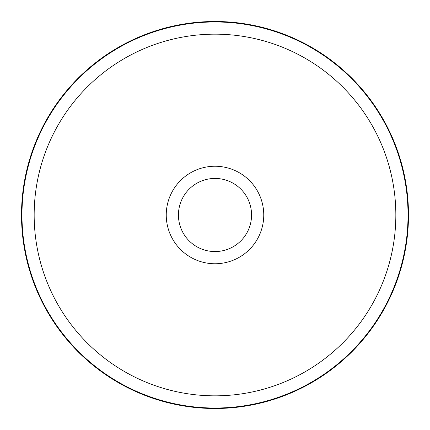 <?xml version="1.0" encoding="UTF-8"?>
<svg xmlns="http://www.w3.org/2000/svg" width="430" height="430" viewBox="0 0 430 430"><rect width="100%" height="100%" fill="white"/><g stroke="black" fill="none" stroke-linecap="round" stroke-linejoin="round"><path stroke-width="0.64" d="M408.5 215A193.5 193.5 0 0 1 215 408.5A193.5 193.5 0 0 1 21.5 215A193.5 193.5 0 0 1 215 21.5A193.5 193.5 0 0 1 408.5 215M21.973 215A193.027 193.027 0 0 0 215 408.027A193.027 193.027 0 0 0 408.027 215A193.027 193.027 0 0 0 215 21.973A193.027 193.027 0 0 0 21.973 215A193.027 193.027 0 0 1 215 21.973A193.027 193.027 0 0 1 408.027 215A193.027 193.027 0 0 1 215 408.027A193.027 193.027 0 0 1 21.973 215M34.163 215A180.837 180.837 0 0 1 215 34.163A180.837 180.837 0 0 1 395.837 215A180.837 180.837 0 0 1 215 395.837A180.837 180.837 0 0 1 34.163 215M263.757 215A48.757 48.757 0 0 0 215 166.243A48.757 48.757 0 0 0 166.243 215A48.757 48.757 0 0 0 215 263.757A48.757 48.757 0 0 0 263.757 215M178.434 215A36.566 36.566 0 0 0 215 251.566A36.566 36.566 0 0 0 251.566 215A36.566 36.566 0 0 0 215 178.434A36.566 36.566 0 0 0 178.434 215A36.566 36.566 0 0 1 215 178.434A36.566 36.566 0 0 1 251.566 215A36.566 36.566 0 0 1 215 251.566A36.566 36.566 0 0 1 178.434 215"/></g></svg>
